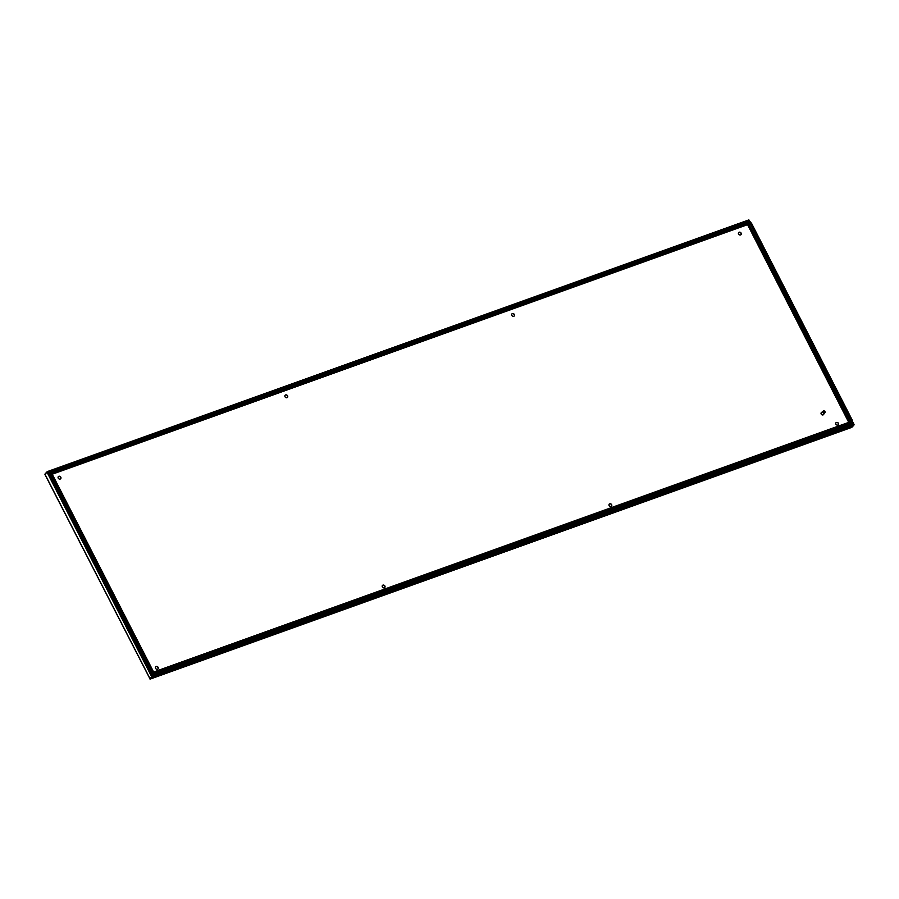 <?xml version="1.0" encoding="UTF-8"?>
<svg xmlns="http://www.w3.org/2000/svg" width="899" height="899" viewBox="0 0 899 899"><rect width="100%" height="100%" fill="white"/><g stroke="black" fill="none" stroke-linecap="round" stroke-linejoin="round"><path stroke-width="1.35" d="M835.89 424.216A1.573 1.315 43.6 0 0 838.441 423.305A1.573 1.315 43.6 0 0 835.89 424.216M835.958 422.755A1.573 1.315 -136.4 0 1 838.228 424.924M738.573 234.043A1.573 1.315 43.6 0 0 741.124 233.122A1.573 1.315 43.6 0 0 738.573 234.043M738.641 232.583A1.573 1.315 -136.4 0 1 740.911 234.751M609.117 505.575A1.573 1.315 43.6 0 0 611.668 504.665A1.573 1.315 43.6 0 0 609.117 505.575M609.185 504.114A1.573 1.315 -136.4 0 1 611.455 506.283M511.801 315.403A1.573 1.315 43.6 0 0 514.352 314.481A1.573 1.315 43.6 0 0 511.801 315.403M511.868 313.942A1.573 1.315 -136.4 0 1 514.138 316.111M382.345 586.946A1.573 1.315 43.6 0 0 384.896 586.024A1.573 1.315 43.6 0 0 382.345 586.946M382.412 585.474A1.573 1.315 -136.4 0 1 384.682 587.643M285.017 396.762A1.573 1.315 43.6 0 0 287.579 395.852A1.573 1.315 43.6 0 0 285.017 396.762M285.084 395.302A1.573 1.315 -136.4 0 1 287.365 397.47M155.561 668.305A1.573 1.315 43.6 0 0 158.123 667.384A1.573 1.315 43.6 0 0 155.561 668.305M155.628 666.844A1.573 1.315 -136.4 0 1 157.909 669.002M58.244 478.122A1.573 1.315 43.6 0 0 60.806 477.212A1.573 1.315 43.6 0 0 58.244 478.122M58.311 476.661A1.573 1.315 -136.4 0 1 60.581 478.83M852.398 423.822L853.848 425.205L851.825 427.317L850.904 427.047L851.825 427.317L150.2 679.048L44.995 474.312L45.489 474.694L45.164 473.795L47.186 471.683L49.366 472.492M49.198 474.076L48.13 471.997L47.018 472.2L44.995 474.312L45.489 474.694M149.818 678.576L150.2 679.048L152.763 674.666M150.2 679.048L152.212 676.936L149.627 678.79L152.414 675.79L151.347 673.711M52.007 473.784L153.617 671.98M48.13 471.997L49.344 472.559M47.332 472.042L48.007 472.087M748.08 223.817L747.856 224.548L52.558 474.043M747.856 224.548L52.603 474.088M52.007 473.717L52.603 473.987M747.923 220.873L749.148 220.435L748.923 221.154M48.153 471.93L50.086 471.245M849.836 422.564L747.923 224.581L848.881 422.316M749.8 221.603L749.215 220.469L748.991 221.176M748.148 223.851L747.923 224.581M853.353 424.407L852.432 423.755M853.499 424.249L852.713 422.71M154.426 675.127L152.043 676.587M152.841 674.699L152.212 676.936L853.848 425.205M153.684 672.025L849.027 422.26L849.825 422.631M52.254 472.986A1.967 1.641 -136.4 0 1 52.67 472.75L746.732 223.739A1.967 1.641 -136.4 0 1 749.204 224.874L849.679 421.215A1.967 1.641 -136.4 0 1 849.622 423.024M851.611 424.935A4.731 3.944 -136.4 0 1 851.499 425.058A4.731 3.944 -136.4 0 1 850.184 425.901L156.123 674.913A4.731 3.944 -136.4 0 1 150.189 672.182L49.715 475.829A4.731 3.944 -136.4 0 1 50.13 471.2A4.731 3.944 -136.4 0 1 50.243 471.076M823.147 411.124L821.652 412.686A1.18 0.989 43.6 0 0 823.36 414.315L824.866 412.753A1.18 0.989 43.6 0 0 823.147 411.124A1.18 0.989 43.6 0 0 824.866 412.753M823.518 412.012A0.787 0.663 43.6 0 0 824.799 411.551A0.787 0.663 43.6 0 0 823.518 412.012M821.371 412.562A1.472 1.236 43.6 0 0 823.428 414.686A1.472 1.236 43.6 0 0 823.495 414.596M822.169 412.158A1.472 1.236 43.6 0 0 821.315 413.933A1.472 1.236 43.6 0 0 823.877 413.787M747.608 224.739L848.746 422.361M151.65 676.666L47.018 472.2M47.411 471.593L748.811 219.952M853.477 424.317L851.544 425.013M849.679 421.215L850.847 420.44A2.753 2.304 -136.4 0 1 849.836 423.643L849.184 423.272L849.836 423.643L155.774 672.654A2.753 2.304 -136.4 0 1 152.313 671.059L51.839 474.717A2.753 2.304 -136.4 0 1 52.85 471.514L746.9 222.502A2.753 2.304 -136.4 0 1 750.362 224.098L850.847 420.44M749.204 224.874L849.903 420.979A1.967 1.641 -136.4 0 1 849.341 423.204M156.123 674.913L156.302 673.677A3.944 3.293 -136.4 0 1 151.358 671.396L50.883 475.054A3.944 3.293 -136.4 0 1 52.322 470.48L746.372 221.469A3.944 3.293 -136.4 0 1 751.328 223.75L852.14 420.181A4.731 3.944 -136.4 0 1 851.724 424.822A4.731 3.944 -136.4 0 1 850.409 425.665L850.184 425.901M851.803 420.091A3.944 3.293 -136.4 0 1 850.364 424.665L850.409 425.665L156.347 674.677A4.731 3.944 -136.4 0 1 150.414 671.946L150.189 672.182M746.732 223.739L746.957 223.503A1.967 1.641 -136.4 0 1 749.429 224.638L750.362 224.098M52.67 472.75L746.957 223.503L746.9 222.502M746.372 221.469L745.81 221.042L51.85 470.042M52.108 474.638A1.967 1.641 -136.4 0 1 52.895 472.514L52.85 471.514M52.322 470.48L51.67 470.11A4.731 3.944 -136.4 0 0 50.355 470.964L50.13 471.2M50.883 475.054L49.715 475.829M151.358 671.396L150.414 671.946L49.939 475.593A4.731 3.944 -136.4 0 1 50.355 470.964L745.81 221.042C748.294 220.446 750.272 221.334 751.733 223.705L852.207 420.047L851.499 425.058M155.122 672.283L155.774 672.654M156.302 673.677L850.364 424.665M155.313 672.216L849.184 423.272M149.908 678.711L44.95 474.481M748.889 219.895L47.287 471.615M851.746 427.373L150.122 679.105M749.069 220.322L750.485 222.12M854.05 424.497L852.724 421.912M849.735 422.912L155.212 672.227L152.718 671.014L52.243 474.672L52.344 472.863"/></g></svg>
